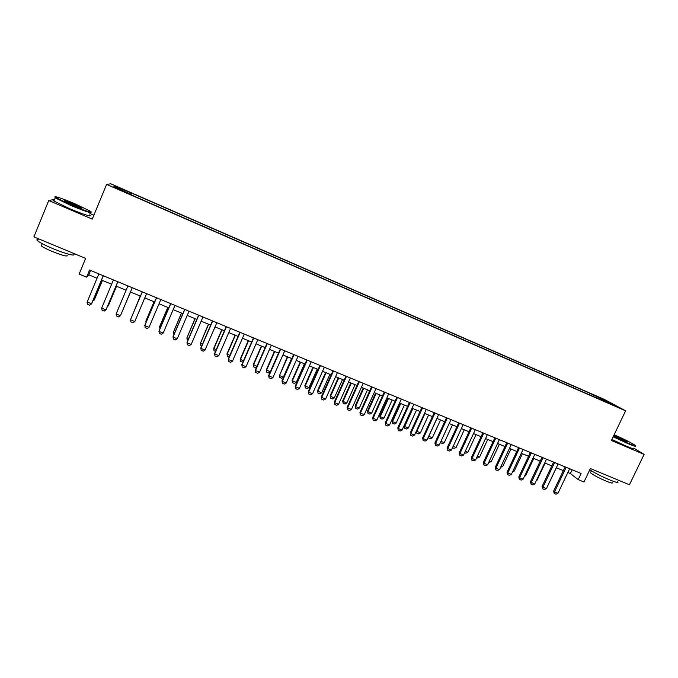 <?xml version="1.0" encoding="UTF-8"?>
<svg xmlns="http://www.w3.org/2000/svg" width="678" height="678" viewBox="0 0 678 678"><rect width="100%" height="100%" fill="white"/><g stroke="black" fill="none" stroke-linecap="round" stroke-linejoin="round"><path stroke-width="1.02" d="M118.811 189.56L123.616 191.357L118.811 189.56M93.869 215.197L89.92 213.502M604.505 399.478L110.768 183.789L106.607 184.408L625.608 410.826L604.505 399.478M54.587 199.34L48.731 200.544L33.9 236.868L85.64 258.403L79.14 274.065L86.589 277.132L88.759 274.802L97.056 278.217M625.608 410.826L611.412 440.48L644.1 454.413L633.82 448.133M644.1 454.413L629.43 484.778L590.394 468.532L583.961 481.99L578.19 479.617L581.114 473.49L89.538 270.03L86.589 277.132M612.556 404.605L618.167 407.275L612.412 404.902M129.71 194.213L129.862 193.806L129.286 194.035L601.784 400.198M129.862 193.806L113.768 186.781L115.345 186.475L131.608 193.128L590.013 393.359L614.641 405.393L602.123 399.927M48.731 200.544L92.259 219.104L106.607 184.408M567.85 472.498L570.359 473.541L578.19 479.617M101.522 280.065L111.633 284.235M116.031 286.057L126.108 290.209M130.439 291.998L140.465 296.133M144.778 297.913L154.694 302.007M159.016 303.795L168.839 307.846M173.17 309.626L182.874 313.634M187.213 315.431L196.823 319.389M201.163 321.186L210.672 325.109M215.019 326.906L224.426 330.779M228.783 332.584L238.08 336.415M242.453 338.22L251.648 342.017M256.03 343.822L265.132 347.577M269.513 349.39L278.514 353.102M282.904 354.916L291.811 358.594M296.21 360.408L305.024 364.044M309.422 365.857L318.143 369.459M322.55 371.273L331.169 374.832M335.593 376.654L344.119 380.18M348.543 382.002L356.984 385.485M361.408 387.308L369.756 390.757M374.197 392.587L382.451 395.994M386.892 397.825L395.062 401.198M399.512 403.029L407.588 406.368M412.038 408.207L420.038 411.504M424.496 413.343L432.403 416.606M436.869 418.445L444.692 421.682M449.158 423.521L456.904 426.716M461.371 428.564L469.032 431.725M473.507 433.564L481.083 436.7M485.558 438.547L493.059 441.641M497.542 443.488L504.957 446.548M509.449 448.404L516.789 451.429M521.272 453.285L528.535 456.277M533.027 458.133L540.213 461.099M544.714 462.955L551.816 465.888M556.316 467.744L563.35 470.642M572.147 469.778L570.359 473.541M90.564 270.463L88.759 274.802M593.725 396.681L593.75 395.393M589.343 394.774L590.013 393.359M130.93 194.747L131.608 193.128M131.066 193.34L130.507 194.561M605.395 401.351L606.056 400.766M115.345 186.475L115.785 187.662M569.639 468.744L557.952 493.313L555.968 494.211L554.24 493.516L554.494 491.906L553.604 491.143L565.138 466.879M557.952 493.313L554.494 491.906L566.189 467.312M554.24 493.516L553.604 491.143M548.155 484.956L556.384 467.769M613.361 436.403L627.108 442.793C633.947 445.666 636.464 446.404 634.659 444.997C630.574 442.412 623.743 438.997 614.158 434.742M635.125 445.717C636.413 446.878 633.744 446.056 627.108 443.268L613.175 436.793M613.895 435.301L627.472 441.836L623.531 440.624L613.641 435.827M626.718 441.878L613.7 435.7M617.7 481.6C619.065 483.177 616.336 482.583 609.539 479.838C601.623 476.456 595.038 473.117 589.784 469.82M612.141 482.414C613.107 483.567 611.141 483.151 606.242 481.177C598.632 477.871 593.377 475.058 590.462 472.761L590.775 472.117M633.752 448.268C635.252 449.565 632.616 448.785 625.828 445.946L611.903 439.463M71.114 205.044C83.97 210.578 94.734 213.96 90.149 211.121L75.173 203.883C63.249 198.739 52.028 195.027 55.604 197.484L71.114 205.044M90.996 212.121C91.886 213.621 85.182 211.409 70.885 205.485L55.189 197.883L55.037 196.984M72.156 204.748L64.622 201.112C63.503 200.044 66.69 201.061 74.19 204.163L81.885 207.926C82.58 208.773 79.334 207.714 72.156 204.748M81.275 208.163L73.961 204.595L64.825 201.239M73.283 253.758C77.224 256.852 66.003 254.114 53.121 248.716C45.316 245.428 40.155 242.8 37.629 240.834C36.502 239.868 36.68 239.427 38.163 239.52M67.029 255.131C68.215 257.013 63.368 255.826 52.477 251.572C46.867 249.207 43.155 247.317 41.35 245.885L41.739 244.919M89.335 214.909C93.462 217.613 82.479 214.18 69.588 208.654L53.901 201.019C52.715 200.188 52.833 199.908 54.257 200.171M558.104 463.972L546.409 488.626L544.434 489.533L542.697 488.83L542.934 487.219L542.069 486.457L553.604 462.108M546.409 488.626L542.934 487.219L554.629 462.532M542.697 488.83L542.069 486.457M546.502 459.167L534.798 483.914L532.823 484.829L531.077 484.117L531.298 482.49L530.459 481.744L542.002 457.303M534.798 483.914L531.298 482.49L543.002 457.718M531.077 484.117L530.459 481.744M534.823 454.328L523.111 479.168L521.145 480.092L519.382 479.38L519.594 477.744L518.78 477.007L530.332 452.472M523.111 479.168L519.594 477.744L531.306 452.879M519.382 479.38L518.78 477.007M523.069 449.463L511.356 474.397L509.39 475.329L507.619 474.608L507.814 472.956L507.025 472.227L518.577 447.607M511.356 474.397L507.814 472.956L519.526 447.997M507.619 474.608L507.025 472.227M536.544 480.227L536.942 480.397L545.112 463.116M536.942 480.397L536.323 480.685M524.857 475.473L525.611 475.778L533.781 458.438M525.611 475.778L524.458 476.32M513.093 470.685L514.204 471.134L522.382 453.735M514.204 471.134L512.509 471.939M501.262 465.871L502.729 466.464L510.907 449.005M502.729 466.464L500.601 467.286M511.237 444.573L499.525 469.591L497.559 470.532L495.779 469.812L495.957 468.151L495.194 467.43L506.754 442.717M499.525 469.591L495.957 468.151L507.678 443.098M495.779 469.812L495.194 467.43M489.355 461.023L491.177 461.76L499.364 444.243M491.177 461.76L488.694 462.447M499.339 439.641L487.609 464.761L485.66 465.71L483.863 464.981L484.024 463.303L483.287 462.591L494.855 437.793M487.609 464.761L484.024 463.303L495.754 438.158M483.863 464.981L483.287 462.591M477.371 456.141L479.558 457.031L487.745 439.446M479.558 457.031L477.659 457.964L476.71 457.574M487.355 434.683L475.625 459.896L473.676 460.845L471.871 460.116L472.015 458.43L471.312 457.726L482.88 432.835M475.625 459.896L472.015 458.43L483.745 433.191M471.871 460.116L471.312 457.726M465.311 451.234L467.862 452.277L476.058 434.623M467.862 452.277L465.972 453.209L464.65 452.667M475.303 429.699L463.566 454.997L461.625 455.963L459.803 455.226L459.93 453.523L459.252 452.836L470.829 427.843M463.566 454.997L459.93 453.523L471.668 428.191M459.803 455.226L459.252 452.836M453.175 446.294L456.099 447.488L464.294 429.767M456.099 447.488L454.218 448.429L452.506 447.734M463.167 424.674L451.429 450.073L449.489 451.04L447.658 450.302L447.768 448.59L447.116 447.904L458.701 422.826M451.429 450.073L447.768 448.59L459.515 423.165M447.658 450.302L447.116 447.904M440.954 441.319L444.268 442.666L452.463 424.886M444.268 442.666L442.387 443.615L440.437 442.454M440.658 441.98L440.607 442.895M450.955 419.623L439.208 445.115L437.276 446.09L435.437 445.344L435.53 443.615L434.903 442.946L446.488 417.775M439.208 445.115L435.53 443.615L447.277 418.097M435.437 445.344L434.903 442.946M428.682 436.268L432.352 437.819L440.556 419.97M432.352 437.819L430.479 438.776L428.682 438.047L428.394 436.903M436.971 418.487L428.767 436.352L428.682 438.047M438.666 414.529L426.911 440.124L424.987 441.107L423.14 440.361L423.208 438.615L422.614 437.963L434.2 412.69M426.911 440.124L423.208 438.615L434.962 413.004M423.14 440.361L422.614 437.963M416.385 431.064L420.368 432.937L428.572 415.029M420.368 432.937L418.496 433.903L416.597 433.064L416.275 431.301M424.962 413.538L416.758 431.471L416.69 433.166M426.293 409.41L414.538 435.098L412.614 436.09L410.758 435.335L410.241 432.937L421.835 407.571M414.538 435.098L410.809 433.589L422.564 407.868M410.758 435.335L410.241 432.937M412.19 408.266L404.13 425.937L404.673 426.547L408.3 428.03L416.512 410.046M408.3 428.03L406.436 428.996L404.622 428.259L404.13 425.937M412.877 408.554L404.673 426.547L404.622 428.259M413.843 404.257L402.088 430.047L400.164 431.047L398.291 430.284L397.791 427.877L409.393 402.418M402.088 430.047L398.333 428.521L410.088 402.707M398.291 430.284L397.791 427.877M400.062 403.257L392.003 420.996L392.511 421.597L396.164 423.089L404.376 405.037M396.164 423.089L394.308 424.064L392.477 423.326L392.003 420.996M400.723 403.529L392.511 421.597L392.477 423.326M401.308 399.071L389.545 424.953L387.638 425.962L385.748 425.199L385.265 422.792L396.859 397.232M389.545 424.953L385.774 423.419L397.528 397.511M385.748 425.199L385.265 422.792M387.85 398.223L379.79 416.021L380.273 416.614L383.951 418.114L392.164 400.003M383.951 418.114L382.095 419.097L380.256 418.351L379.79 416.021M388.486 398.486L380.273 416.614L380.256 418.351M388.689 393.85L376.926 419.835L375.027 420.852L373.129 420.08L372.646 417.673L384.257 392.011M376.926 419.835L373.129 418.292L384.892 392.274M373.129 420.08L372.646 417.673M375.57 393.155L367.501 411.021L367.951 411.597L371.654 413.105L379.875 394.927M371.654 413.105L369.807 414.105L367.959 413.351L367.501 411.021M376.171 393.401L367.951 411.597L367.959 413.351M375.993 388.596L364.23 414.673L362.332 415.699L360.416 414.928L359.95 412.512L371.561 386.757M364.23 414.673L360.399 413.122L372.171 387.011M360.416 414.928L359.95 412.512M363.205 388.053L355.136 405.978L355.56 406.554L359.289 408.071L367.501 389.825M359.289 408.071L357.442 409.08L355.586 408.317L355.136 405.978M363.781 388.291L355.56 406.554L355.586 408.317M363.213 383.307L351.441 409.487L349.551 410.521L347.628 409.741L347.17 407.325L358.781 381.468M351.441 409.487L347.585 407.919L359.357 381.714M347.628 409.741L347.17 407.325M350.755 382.917L342.695 400.91L343.085 401.478L346.831 403.003L355.052 384.689M346.831 403.003L345 404.012L343.127 403.257L342.695 400.91M351.306 383.138L343.085 401.478L343.127 403.257M350.348 377.977L338.568 404.266L336.686 405.308L334.746 404.52L334.305 402.105L345.924 376.146M338.568 404.266L334.695 402.69L346.466 376.375M334.746 404.52L334.305 402.105M338.237 377.748L330.169 395.816L330.533 396.367L334.305 397.901L342.526 379.519M334.305 397.901L332.474 398.927L330.593 398.156L330.169 395.816M338.754 377.96L330.533 396.367L330.593 398.156M337.39 372.62L325.618 399.003L323.737 400.054L321.787 399.266L321.364 396.85L332.974 370.79M325.618 399.003L321.711 397.418L333.491 371.002M321.787 399.266L321.364 396.85M325.635 372.544L317.558 390.681L317.897 391.223L321.694 392.765L329.915 374.315M321.694 392.765L319.872 393.799L317.974 393.028L317.558 390.681M326.118 372.747L317.897 391.223L317.974 393.028M324.355 367.222L312.575 393.706L310.702 394.774L308.744 393.977L308.321 391.553L319.94 365.4M312.575 393.706L308.643 392.113L320.423 365.595M308.744 393.977L308.321 391.553M312.948 367.315L304.871 385.511L305.176 386.045L308.999 387.604L317.228 369.078M308.999 387.604L307.185 388.638L305.269 387.858L304.871 385.511M313.406 367.501L305.176 386.045L305.269 387.858M311.227 361.789L299.447 388.384L297.583 389.452L295.608 388.647L295.201 386.223L306.82 359.967M299.447 388.384L295.489 386.774L307.27 360.154M295.608 388.647L295.201 386.223M300.176 362.044L292.099 380.316L292.379 380.833L296.227 382.4L304.447 363.806M296.227 382.4L294.413 383.443L292.489 382.663L292.099 380.316M300.6 362.221L292.379 380.833L292.489 382.663M298.015 356.323L286.226 383.019L284.37 384.095L282.387 383.29L281.997 380.866L293.616 354.501M286.226 383.019L282.251 381.4L294.032 354.67M282.387 383.29L281.997 380.866M287.328 356.738L279.489 375.587L283.362 377.163L291.591 358.501M283.362 377.163L281.565 378.222L279.624 377.434L279.251 375.078M287.718 356.899L279.489 375.587L279.624 377.434M284.709 350.814L272.92 377.612L271.073 378.705L269.073 377.892L268.691 375.459L280.319 349.001M272.92 377.612L268.912 375.985L280.7 349.153M269.073 377.892L268.691 375.459M270.208 372.027L268.624 372.959L266.683 372.171L266.318 369.815L270.285 371.841M274.395 351.399L266.318 369.815M274.751 351.551L266.522 370.307L266.683 372.171M271.319 345.272L259.53 372.18L257.691 373.273L255.674 372.459L255.309 370.027L266.937 343.458M259.53 372.18L255.496 370.544L267.285 343.602M255.674 372.459L255.309 370.027M256.606 367.069L255.606 367.662L253.648 366.866L253.292 364.51L256.903 366.391M261.369 346.026L253.292 364.51M261.7 346.161L253.47 364.993L253.648 366.866M257.835 339.686L246.046 366.705L244.207 367.807L242.182 366.984L241.826 364.552L253.453 337.881M246.046 366.705L241.978 365.052L253.767 338.008M242.182 366.984L241.826 364.552M242.902 362.094L240.529 361.535L240.19 359.171L243.419 360.899M248.267 340.619L240.19 359.171M248.563 340.746L240.334 359.645L240.529 361.535M244.258 334.068L232.469 361.196L230.639 362.306L228.596 361.484L228.257 359.043L239.885 332.262M232.469 361.196L228.376 359.535L240.165 332.381M228.596 361.484L228.257 359.043M229.181 356.916L227.325 356.162L226.994 353.806L229.85 355.382M235.08 335.178L226.994 353.806M235.342 335.288L227.105 354.263L227.325 356.162M230.588 328.415L218.799 355.645L216.977 356.772L214.918 355.933L214.595 353.501L226.223 326.61M218.799 355.645L214.68 353.975L226.469 326.711M214.918 355.933L214.595 353.501M215.519 351.365L214.028 350.755L213.714 348.399L216.189 349.814M221.799 329.694L213.714 348.399M222.028 329.796L213.79 348.839L214.028 350.755M216.824 322.72L205.036 350.06L203.222 351.196L201.154 350.356L200.841 347.916L212.477 320.914M205.036 350.06L200.891 348.373L212.68 320.999M201.764 345.772L200.646 345.314L200.391 343.39L202.434 344.221M208.426 324.186L200.391 343.39L208.629 324.262M202.968 316.982L191.179 344.432L189.374 345.577L187.289 344.729L186.992 342.288L198.629 315.185M191.179 344.432L187.001 342.737L198.798 315.253M187.916 340.136L187.179 339.839L186.899 337.898L188.586 338.585M194.976 318.626L186.899 337.898L195.137 318.694M189.018 311.21L177.229 338.771L175.433 339.924L173.331 339.076L173.051 336.627L184.679 309.414M177.229 338.771L173.026 337.068L184.814 309.465M173.975 334.466L173.322 332.364L174.644 332.906M181.424 313.041L173.322 332.364L181.551 313.092M174.975 305.397L163.178 333.067L161.389 334.229L159.279 333.373L159.008 330.932L170.636 303.6M163.178 333.067L158.949 331.347L170.737 303.642M167.788 307.414L159.711 326.406L160.601 327.186M167.881 307.448L159.652 326.796L159.957 328.703M160.822 299.54L149.033 327.33L147.253 328.499L145.126 327.635L144.872 325.186L156.499 297.752M149.033 327.33L144.77 325.593L156.559 297.778M154.059 301.744L145.982 320.813L146.465 321.431M154.118 301.769L145.88 321.194L146.084 322.338M146.575 293.642L134.786 321.541L133.015 322.728L130.871 321.855L130.634 319.406L142.27 291.862M134.786 321.541L130.498 319.804L142.287 291.871M140.236 296.04L132.227 315.634M140.261 296.049L132.1 315.948M116.124 313.965L120.447 315.719L132.244 287.709L120.447 315.719L118.684 316.914L116.523 316.041L116.124 313.965L127.913 285.921M122.201 311.558L130.507 292.023L122.167 311.66M117.786 281.726L105.997 309.854L104.251 311.066L102.073 310.185L101.649 308.092L113.438 279.929M101.649 308.092L105.997 309.854L117.836 281.743M107.802 305.693L108.251 305.88L116.48 286.243M107.505 306.388L108.446 305.532L116.531 286.26M103.242 275.709L91.454 303.956L89.708 305.168L87.521 304.278L87.072 302.176L98.861 273.895M87.072 302.176L91.7 303.6L103.327 275.743M93.293 299.786L94.14 300.134L102.37 280.412M92.742 301.108L94.378 299.795L102.454 280.446M591.394 470.82L590.462 472.761M53.901 201.019L55.189 197.883M42.248 243.69L41.35 245.885M37.629 240.834L38.468 238.766M81.292 208.171L81.885 207.926M55.604 197.484L54.994 197.739"/></g></svg>
